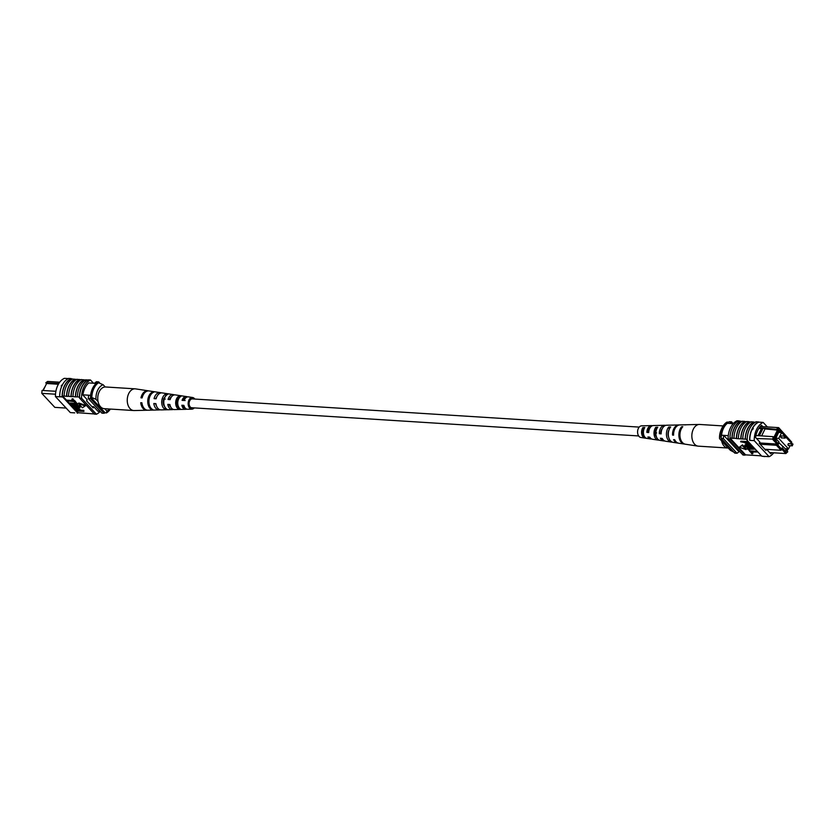 <?xml version="1.0" encoding="UTF-8"?>
<svg xmlns="http://www.w3.org/2000/svg" width="835" height="835" viewBox="0 0 835 835"><rect width="100%" height="100%" fill="white"/><g stroke="black" fill="none" stroke-linecap="round" stroke-linejoin="round"><path stroke-width="1.25" d="M638.66 435.943L191.747 407.741A4.426 2.922 -86.4 0 1 189.336 405.299A4.426 2.922 -86.4 0 1 189.702 400.821A4.426 2.922 -86.4 0 1 192.3 398.9L639.213 427.102M643.639 434.461A4.426 2.922 -86.4 0 1 643.127 435.171M789.054 443.761A1.002 0.668 93.6 0 0 788.24 445.42A1.002 0.668 93.6 0 0 788.95 445.462M781.884 436.058A1.002 0.668 93.6 0 0 781.08 437.707A1.002 0.668 93.6 0 0 781.779 437.759M784.89 436.089L781.612 432.561L778.752 438.396L775.819 438.218M781.612 432.561L778.679 432.384M778.752 438.396L788.522 448.917L785.297 448.708M788.522 448.917L790.098 445.692M791.058 443.74L791.382 443.072L786.059 437.352M759.433 442.947L777.02 444.053L772.824 439.554L773.074 436.663L774.285 437.279L774.118 439.147L778.502 443.865L777.907 445.086L781.633 449.084L782.228 447.873L786.612 452.591L787.76 451.777L785.86 453.562L781.664 449.063L781.069 450.274L776.425 445.274L760.153 444.241M769.588 452.539L785.86 453.562L786.612 452.591M787.071 451.036L788.125 448.886L787.081 451.057L787.76 451.777M791.59 443.771L791.726 442.132L779.243 428.699L778.095 429.503L763.2 428.021L765.048 428.908L778.784 430.244L778.095 429.503M778.784 430.244L774.974 438.02L774.285 437.279M787.207 448.833L786.288 450.702L785.495 448.927L778.69 442.519L778.982 441.913L776.811 439.575L776.519 440.191L775.433 439.022L779.577 430.547L780.527 432.499M763.148 428.042L761.823 427.958L758.044 435.661L759.37 435.745L763.2 428.021M739.987 451.777L738.944 451.704L723.747 435.359L721.534 435.212A17.441 11.523 93.6 0 0 721.137 438.438L734.79 453.123L737.002 453.269A17.712 11.7 93.6 0 0 738.944 451.704M727.368 423.303A17.712 11.7 93.6 0 1 729.341 421.706L731.554 421.842L733.234 423.648L727.368 423.303A15.646 10.344 93.6 0 0 721.534 435.212M728.287 435.64L723.747 435.359A17.441 11.523 93.6 0 0 723.35 438.584L721.137 438.438M760.32 426.476L778.669 427.635L791.726 442.132M764.797 449.251L781.069 450.274L781.633 449.084M774.118 439.147L756.552 438.521M731.554 421.842A17.712 11.7 93.6 0 0 729.581 423.439M723.35 438.584L737.002 453.269M779.055 431.611L780.662 431.716M777.907 445.086L776.425 445.274L777.02 444.053L778.502 443.865M775.892 439.523L776.811 439.575M782.416 446.527L783.324 446.589M778.763 432.217L780.37 432.321M759.37 435.745L773.074 436.663M758.044 435.661L755.905 435.578M776.894 428.887L778.669 427.635L779.243 428.699M761.833 427.938L759.286 427.77M774.003 437.143L777.656 429.701M761.603 435.943L765.048 428.908M761.468 428.679L758.785 428.512M782.228 447.873L781.664 449.063M734.539 452.528L730.375 450.295L719.54 438.636A13.287 8.778 -86.4 0 1 721.002 430.161L721.586 428.793A16.241 10.73 93.6 0 0 719.801 436.684L721.273 436.914M719.801 436.684L719.54 438.636M721.586 428.793A16.241 10.73 93.6 0 1 726.951 422.092L728.277 422.176A16.241 10.73 93.6 0 0 721.127 436.768M753.087 428.491L752.492 429.712L752.22 429.054L753.327 428.595M752.492 429.712L752.22 429.054A17.712 11.7 -86.4 0 1 758.733 422.134L763.159 422.416A17.712 11.7 93.6 0 0 754.224 440.65L749.799 440.369A17.712 11.7 -86.4 0 1 752.22 429.054M744.695 421.404L744.872 421.591A17.712 11.7 93.6 0 0 738.954 428.219A17.712 11.7 93.6 0 0 736.533 438.615L736.355 438.427A17.984 11.878 -86.4 0 1 738.818 428.073A17.984 11.878 -86.4 0 1 744.695 421.404L742.263 421.257A17.984 11.878 -86.4 0 0 736.376 427.917A17.984 11.878 -86.4 0 0 733.923 438.271L736.355 438.427M740.781 438.709A17.984 11.878 -86.4 0 1 743.234 428.355A17.984 11.878 -86.4 0 1 749.12 421.685L749.298 421.873A17.712 11.7 93.6 0 0 743.38 428.501A17.712 11.7 93.6 0 0 740.958 438.886L736.533 438.615M747.367 440.222L746.918 440.191A17.712 11.7 -86.4 0 1 746.928 439.273L740.958 438.886M740.28 421.132L740.447 421.31A17.712 11.7 93.6 0 0 734.529 427.938A17.712 11.7 93.6 0 0 732.107 438.333L731.94 438.145A17.984 11.878 -86.4 0 1 734.393 427.791A17.984 11.878 -86.4 0 1 740.28 421.132L738.286 420.997A17.984 11.878 -86.4 0 0 732.399 427.666A17.984 11.878 -86.4 0 0 729.947 438.02L730.114 438.208A17.712 11.7 93.6 0 0 730.114 439.127L728.12 439.001L743.014 455.023L745.008 455.148A17.712 11.7 93.6 0 0 745.592 454.856L730.114 438.208M733.923 438.271L732.107 438.333M731.94 438.145L729.947 438.02M749.621 440.202A17.984 11.878 -86.4 0 1 752.084 428.908A17.984 11.878 -86.4 0 1 758.566 421.936L758.733 422.134M747.189 440.045A17.984 11.878 -86.4 0 1 749.653 428.752A17.984 11.878 -86.4 0 1 756.134 421.79L758.566 421.936M745.206 438.991A17.984 11.878 -86.4 0 1 747.659 428.626A17.984 11.878 -86.4 0 1 753.546 421.967L751.114 421.811A17.984 11.878 -86.4 0 0 745.227 428.48A17.984 11.878 -86.4 0 0 742.774 438.834M738.349 438.552A17.984 11.878 -86.4 0 1 740.802 428.198A17.984 11.878 -86.4 0 1 746.688 421.529L749.12 421.685M754.224 440.65L769.108 456.672L761.812 456.213L746.918 440.191M761.489 455.858L745.592 454.856M769.108 456.672A17.712 11.7 93.6 0 0 773.753 452.8M750.101 450.91L757.314 451.37M751.876 452.079L752.951 453.238L751.75 453.781L749.872 451.025M747.022 448.698L754.767 449.188L748.348 449.209L750.049 451.036L747.022 448.698L747.325 448.092L754.704 448.562M749.266 449.272L750.049 451.036M745.968 445.796L749.475 447.09L753.577 447.351M745.217 445.932C744.632 444.825 745.321 444.429 747.294 444.742L747.742 444.763M749.413 444.867L751.385 444.992M740.614 441.798L748.348 442.289L750.112 444.335L748.651 444.878L744.152 442.456L740.614 441.798L740.906 441.193L748.285 441.663M746.365 449.032L742.482 444.857L739.34 447.257L746.062 449.637L746.365 449.032M741.991 421.414L740.447 421.31M746.417 421.685L744.872 421.591M750.842 421.967L749.298 421.873M753.546 421.967L753.713 422.145A17.712 11.7 93.6 0 0 745.373 439.168M755.268 422.249L753.713 422.145M762.251 456.234L764.85 456.588M738.756 421.028A17.712 11.7 -86.4 0 1 739.048 420.892L737.054 420.767A17.712 11.7 93.6 0 0 728.12 439.001M730.114 439.127L745.008 455.148M762.762 426.633L761.51 425.286A17.712 11.7 93.6 0 0 755.56 437.446L759.86 442.08L759.265 443.291L765.852 450.389L766.363 449.345M766.634 449.366L770.757 453.802A17.712 11.7 93.6 0 0 771.884 452.685M767.344 426.925L763.159 422.416M745.05 442.508L748.181 444.418L748.745 443.625L747.868 442.686L745.05 442.508M745.968 442.571L748.473 443.813L748.181 444.418L748.745 443.625M745.937 443.458L746.24 442.853M748.473 443.813L749.047 443.02M753.64 447.977L749.611 448.155L744.924 446.537C744.329 445.431 745.029 445.034 747.001 445.347L751.876 446.078L747.419 445.796L745.791 446.558L749.183 447.696L753.817 447.612M745.572 446.015L745.791 446.558L746.093 445.953M744.924 446.537L744.851 445.076M749.632 451.505L757.376 451.996L750.957 452.017L752.648 453.843M746.062 449.637L742.19 445.472L742.482 444.857M742.19 445.472L739.34 447.257M728.277 448.03A10.876 7.181 -86.4 0 1 727.849 448.019A10.876 7.181 -86.4 0 1 721.732 441.308A10.876 7.181 -86.4 0 1 721.649 440.901M727.849 448.019L698.352 446.161A10.876 7.181 -86.4 0 1 697.945 446.12A10.876 7.181 -86.4 0 1 692.246 439.45A10.876 7.181 -86.4 0 1 696.661 425.265A10.876 7.181 -86.4 0 1 699.312 424.451A10.876 7.181 -86.4 0 1 699.72 424.462L723.12 425.933M648.868 430.933A4.885 3.225 93.6 0 0 648.544 429.472M659.243 425.422A7.369 4.864 93.6 0 0 659.055 425.412L653.429 425.547A6.878 4.54 93.6 0 0 651.749 426.069A6.878 4.54 93.6 0 0 648.701 432.582L646.843 432.384L647.929 431.726A5.146 3.403 -86.4 0 1 650.162 427.541A5.146 3.403 -86.4 0 1 650.267 427.489M668.282 433.438A5.761 3.81 -86.4 0 1 668.073 434.837M655.746 435.849A5.24 3.465 93.6 0 0 656.028 435.327M656.686 432.947L654.65 432.864M643.702 434.722A4.686 3.1 -86.4 0 1 643.242 435.359M659.055 425.412A7.369 4.864 93.6 0 0 658.867 425.422L660.798 425.38A7.536 4.979 -86.4 0 1 661.028 425.37L664.681 425.286A7.859 5.187 -86.4 0 1 665.662 425.401M686.078 424.806A9.676 6.388 93.6 0 0 685.514 424.785A9.676 6.388 93.6 0 0 684.752 424.869L685.848 424.848A9.769 6.461 -86.4 0 1 686.641 424.754L699.312 424.451M672.78 425.119A8.517 5.626 93.6 0 0 672.29 425.098A8.517 5.626 93.6 0 0 671.81 425.14L673.73 425.098A8.694 5.741 -86.4 0 1 674.252 425.057L678.761 424.942A9.081 6.002 -86.4 0 1 679.325 424.973M647.866 425.683L645.935 425.735M649.411 429.044A6.221 4.112 93.6 0 0 649.181 428.428M646.843 432.384A6.711 4.436 -86.4 0 1 649.818 426.101A6.711 4.436 -86.4 0 1 651.457 425.599L641.604 425.84A5.845 3.862 93.6 0 0 640.174 426.278A5.845 3.862 93.6 0 0 637.596 432.53A5.845 3.862 93.6 0 0 640.862 437.488L645.048 438.124A6.221 4.112 93.6 0 0 645.403 438.156L647.407 438.448A6.388 4.217 -86.4 0 1 646.989 438.417A6.388 4.217 -86.4 0 1 643.576 434.2A6.388 4.217 -86.4 0 1 644.818 427.541L642.898 427.593A6.221 4.112 93.6 0 0 641.729 434.054A6.221 4.112 93.6 0 0 645.048 438.124M651.457 425.599A6.711 4.436 -86.4 0 1 652.427 425.735M672.29 425.098L666.654 425.234A8.026 5.302 93.6 0 0 664.691 425.84A8.026 5.302 93.6 0 0 661.143 433.876L659.285 433.678A7.859 5.187 -86.4 0 1 662.771 425.871A7.859 5.187 -86.4 0 1 664.681 425.286M685.514 424.785L679.888 424.921A9.185 6.064 93.6 0 0 677.644 425.61A9.185 6.064 93.6 0 0 673.584 435.171L672.53 435.056A9.081 6.002 -86.4 0 1 676.548 425.631A9.081 6.002 -86.4 0 1 678.761 424.942M655.684 432.906A6.711 4.436 -86.4 0 1 655.371 434.586M651.592 438.949A6.711 4.436 -86.4 0 1 650.611 438.959A6.711 4.436 -86.4 0 1 647.929 436.955L649.787 437.154A6.878 4.54 93.6 0 0 652.563 439.262L658.126 440.097A7.369 4.864 93.6 0 0 658.867 440.128L659.337 440.191M664.681 440.953A7.859 5.187 -86.4 0 1 663.7 440.943A7.859 5.187 -86.4 0 1 660.37 438.25L662.218 438.448A8.026 5.302 93.6 0 0 665.641 441.235L671.215 442.08A8.517 5.626 93.6 0 0 672.196 442.101M678.177 443.093A9.081 6.002 -86.4 0 1 677.623 443.051A9.081 6.002 -86.4 0 1 673.615 439.627L674.67 439.732A9.185 6.064 93.6 0 0 678.73 443.218L684.303 444.053A9.676 6.388 93.6 0 0 684.857 444.105M697.945 446.12L685.41 444.22A9.769 6.461 -86.4 0 1 680.076 437.133A9.769 6.461 -86.4 0 1 682.8 426.706L681.704 426.727A9.676 6.388 93.6 0 0 679.022 437.049A9.676 6.388 93.6 0 0 684.303 444.053M677.623 443.051L673.167 442.373A8.694 5.741 -86.4 0 1 668.438 436.194A8.694 5.741 -86.4 0 1 670.693 426.956L668.762 426.998A8.517 5.626 93.6 0 0 666.591 436.047A8.517 5.626 93.6 0 0 671.215 442.08M663.7 440.943L660.078 440.4A7.536 4.979 -86.4 0 1 656.007 435.202A7.536 4.979 -86.4 0 1 657.75 427.238L655.819 427.28A7.369 4.864 93.6 0 0 654.16 435.056A7.369 4.864 93.6 0 0 658.126 440.097M659.285 433.678L661.163 432.864M660.694 432.822A5.761 3.81 -86.4 0 1 662.291 428.616M647.929 431.726L648.743 431.799M669.065 429.764A6.116 4.039 93.6 0 0 668.605 437.039M656.644 429.159L656.268 429.148A5.501 3.632 93.6 0 0 656.623 437.269M644.046 428.971L643.221 428.96A4.885 3.225 93.6 0 0 644.484 436.569M672.53 435.056L673.574 434.419M681.704 426.727L681.955 427.791M668.762 426.998L669.284 429.221M655.819 427.28L656.268 429.148M642.898 427.593L643.221 428.96M645.246 437.519L645.403 438.156M42.794 390.509L45.33 386.114M55.507 394.214L41.792 393.348L54.818 407.365L66.142 408.075M42.042 390.467L41.792 393.348L42.042 390.467L55.893 391.281M59.734 382.2L47.626 381.438L45.852 382.68L46.395 383.943M97.904 411.185L100.231 411.331A17.712 11.7 -86.4 0 1 96.422 414.233L81.538 398.211A17.712 11.7 -86.4 0 1 90.472 379.977L93.489 383.223M82.895 394.84L90.608 395.331M88.729 382.931L96.234 383.401M105.043 412.657A17.712 11.7 -86.4 0 1 104.145 413.294L90.493 398.619A17.712 11.7 -86.4 0 1 90.629 397.147M90.493 398.619L88.28 398.472L101.933 413.158L104.145 413.294M88.28 398.472A17.712 11.7 -86.4 0 1 88.698 395.205M94.532 383.296A17.441 11.523 -86.4 0 1 96.484 381.731L98.697 381.877L99.532 382.785M97.935 382.409A17.441 11.523 -86.4 0 1 98.697 381.877M58.826 383.505L45.852 382.68M58.387 384.246L46.614 383.505L43.169 390.529M98.06 401.562L95.952 399.297L90.472 396.98A16.241 10.73 -86.4 0 1 97.611 382.388L103.102 384.705A13.287 8.778 93.6 0 0 95.952 399.297M105.21 386.97L103.102 384.705M110.366 409.067A16.241 10.73 -86.4 0 1 106.525 412.908L105.2 412.824L90.472 396.98M91.798 397.063A16.241 10.73 -86.4 0 1 98.947 382.472M106.525 412.908L106.796 410.956L104.709 408.712M106.796 410.956A13.287 8.778 93.6 0 0 109.729 409.025M61.195 386L62.04 384.893L62.281 385.53M79.482 379.612L76.872 379.278A17.984 11.878 93.6 0 0 70.996 385.937A17.984 11.878 93.6 0 0 68.543 396.291L71.142 396.635A17.712 11.7 -86.4 0 1 73.564 386.24A17.712 11.7 -86.4 0 1 79.482 379.612L81.026 379.706M75.056 379.33L72.457 378.996A17.984 11.878 93.6 0 0 66.57 385.655A17.984 11.878 93.6 0 0 64.118 396.02L66.716 396.354A17.712 11.7 -86.4 0 1 69.138 385.958A17.712 11.7 -86.4 0 1 75.056 379.33L76.601 379.434M83.907 379.894L81.298 379.549A17.984 11.878 93.6 0 0 75.411 386.219A17.984 11.878 93.6 0 0 72.958 396.573L75.568 396.907A17.712 11.7 -86.4 0 1 77.989 386.522A17.712 11.7 -86.4 0 1 83.907 379.894L85.452 379.988M79.377 396.98A17.984 11.878 93.6 0 1 81.83 386.626A17.984 11.878 93.6 0 1 87.717 379.956L85.723 379.831A17.984 11.878 93.6 0 0 79.836 386.501A17.984 11.878 93.6 0 0 77.384 396.855L79.544 397.157A17.712 11.7 93.6 0 0 79.544 398.086L81.538 398.211M83.73 379.706A17.984 11.878 93.6 0 0 77.853 386.375A17.984 11.878 93.6 0 0 75.39 396.729M64.118 396.02L62.74 396.103A17.712 11.7 -86.4 0 0 62.729 397.022L62.114 396.834A17.984 11.878 93.6 0 1 64.577 385.53A17.984 11.878 93.6 0 1 71.058 378.568L68.627 378.412A17.984 11.878 93.6 0 0 62.145 385.384A17.984 11.878 93.6 0 0 59.682 396.677L62.291 397.001A17.712 11.7 -86.4 0 1 71.225 378.766L71.664 378.787A17.712 11.7 93.6 0 0 71.079 379.08L72.186 379.153M74.889 379.153A17.984 11.878 93.6 0 0 69.002 385.812A17.984 11.878 93.6 0 0 66.549 396.166M79.315 379.424A17.984 11.878 93.6 0 0 73.428 386.094A17.984 11.878 93.6 0 0 70.975 396.448M76.559 410.977L78.219 412.751L94.282 413.941M77.342 413.21A17.984 11.878 -86.4 0 0 78.219 412.751A17.712 11.7 -86.4 0 1 77.624 413.043L77.185 413.022M68.293 378.579L64.368 378.328A17.712 11.7 -86.4 0 0 55.434 396.562L70.328 412.584L74.753 412.866M87.717 379.956L87.884 380.144A17.712 11.7 -86.4 0 1 88.479 379.852L90.472 379.977M66.748 400.79L73.584 401.217L71.893 399.401L72.186 398.786L75.213 401.124L74.91 401.729L66.748 400.79L67.05 400.174L72.969 400.549M74.973 401.604L77.822 403.931L77.519 404.537L69.357 403.587L69.66 402.981L75.578 403.357M70.484 404.808L74.941 405.09L79.628 406.697C80.212 407.804 79.523 408.2 77.551 407.897L73.094 407.616L72.666 407.156L77.133 407.438L78.751 406.676L70.912 405.257L70.787 404.192L75.233 404.474L79.92 406.092L79.993 407.553L79.92 406.092M72.666 407.156L72.969 406.551L77.425 406.833L79.054 406.071M83.813 410.371L83.938 411.436L76.194 410.945L74.44 408.91L74.753 408.064L76.194 407.751L80.692 410.173L83.813 410.371L83.938 411.436M85.212 405.987L85.504 405.372L78.782 402.992L78.48 403.597L82.362 407.772L85.212 405.987L78.48 403.597M77.384 396.855L75.568 396.907M72.958 396.573L71.142 396.635M68.543 396.291L66.716 396.354M62.74 396.103L66.863 400.539M67.531 401.259L69.472 403.347M71.267 405.288L72.791 406.916M73.459 407.637L74.44 408.691M55.434 396.562L59.859 396.844M62.114 396.834L59.682 396.677M79.544 398.086L94.428 414.108L96.422 414.233M87.884 380.144A17.712 11.7 93.6 0 0 79.544 397.157M91.933 406.614L93.76 406.728L93.165 407.939L86.579 400.852L87.174 399.641L82.863 395.007A17.712 11.7 -86.4 0 1 88.823 382.847L88.907 382.941M98.238 411.206A17.712 11.7 -86.4 0 1 98.071 411.363L93.76 406.728M62.729 397.022L77.624 413.043M74.44 408.91L75.901 408.357L80.4 410.789L83.51 410.987M79.492 410.726L76.371 408.816L75.797 409.609L76.674 410.549L79.492 410.726M76.371 408.816L75.797 409.609L76.1 409.004L76.977 409.943L78.876 410.058M80.4 410.789L80.692 410.173M79.534 409.86L79.836 409.254M75.901 408.357L76.173 407.804M76.674 410.549L76.977 409.943M76.663 408.211L76.1 409.004M78.97 407.23L78.751 406.676M74.941 405.09L75.233 404.474M69.357 403.587L76.194 404.025L74.503 402.199L75.703 401.656M75.411 402.261L77.519 404.537M71.893 399.401L73.094 398.848M72.802 399.454L74.91 401.729M148.62 390.895A9.769 6.461 93.6 0 0 148.066 390.78L135.541 388.88A10.876 7.181 93.6 0 0 135.124 388.839A10.876 7.181 93.6 0 0 134.988 388.828A10.876 7.181 93.6 0 0 127.264 399.443A10.876 7.181 93.6 0 0 133.757 410.538A10.876 7.181 93.6 0 0 133.892 410.549A10.876 7.181 93.6 0 0 134.174 410.549L146.835 410.246A9.769 6.461 93.6 0 0 147.398 410.194M105.763 386.991A10.876 7.181 93.6 0 0 105.627 386.981A10.876 7.181 93.6 0 0 105.492 386.97A10.876 7.181 93.6 0 0 97.768 397.481A10.876 7.181 93.6 0 0 104.26 408.68A10.876 7.181 93.6 0 0 104.396 408.691M176.989 404.724L177.74 404.766A5.501 3.632 -86.4 0 1 177.323 405.664M169.202 404.453A5.595 3.695 93.6 0 0 170.757 407.052M163.9 403.879L163.336 403.848M155.56 403.618A6.21 4.102 93.6 0 0 156.364 405.622M182.865 405.299A4.979 3.288 93.6 0 0 184.984 407.793M178.273 408.931A6.878 4.54 -86.4 0 1 175.684 402.418A6.878 4.54 -86.4 0 1 178.92 396.114L180.871 396.416A6.711 4.436 93.6 0 0 177.761 402.553A6.711 4.436 93.6 0 0 180.245 408.868L178.273 408.931L178.711 407.136M178.356 407.136A5.24 3.465 -86.4 0 1 176.769 402.46A5.24 3.465 -86.4 0 1 178.826 397.909L178.92 396.114M164.652 406.551A5.855 3.862 -86.4 0 1 163.159 401.614A5.855 3.862 -86.4 0 1 165.278 396.677M170.037 405.173A5.855 3.862 -86.4 0 1 169.714 405.737M193.313 398.963A4.686 3.1 93.6 0 0 192.415 398.65A4.686 3.1 93.6 0 0 188.929 403.221A4.686 3.1 93.6 0 0 191.82 408.002A4.686 3.1 93.6 0 0 192.76 407.804M194.263 407.897A5.845 3.862 -86.4 0 1 191.883 409.16L187.656 409.265A6.221 4.112 -86.4 0 1 183.909 405.361L181.821 405.236A6.388 4.217 93.6 0 0 185.683 409.317L174.421 409.588A7.369 4.864 -86.4 0 1 169.891 404.495L167.804 404.37A7.536 4.979 93.6 0 0 172.459 409.63A7.536 4.979 93.6 0 0 173.45 409.453M172.459 409.63L161.197 409.901A8.517 5.626 -86.4 0 1 155.894 403.639L153.807 403.514A8.694 5.741 93.6 0 0 159.224 409.943L147.962 410.215A9.676 6.388 -86.4 0 1 141.898 402.783L140.708 402.71A9.769 6.461 93.6 0 0 146.835 410.246M159.224 409.943A8.694 5.741 93.6 0 0 160.216 409.797M185.683 409.317A6.388 4.217 93.6 0 0 186.685 409.108M191.883 409.16A5.845 3.862 -86.4 0 1 188.157 403.19A5.845 3.862 -86.4 0 1 192.614 397.512A5.845 3.862 -86.4 0 1 194.826 399.057M163.796 401.687A7.859 5.187 93.6 0 0 166.979 409.265L165.006 409.317A8.026 5.302 -86.4 0 1 161.719 401.562A8.026 5.302 -86.4 0 1 165.779 394.057L167.731 394.36A7.859 5.187 93.6 0 0 163.796 401.687M148.943 400.779A9.081 6.002 93.6 0 0 152.868 409.651L151.74 409.682A9.185 6.064 -86.4 0 1 147.753 400.706A9.185 6.064 -86.4 0 1 152.638 392.022L153.755 392.2A9.081 6.002 93.6 0 0 148.943 400.779M184.076 405.956A6.878 4.54 -86.4 0 1 183.658 406.822M184.159 398.806A6.878 4.54 -86.4 0 1 184.462 399.714M148.066 390.78A9.769 6.461 93.6 0 0 140.958 397.836L142.148 397.909A9.676 6.388 -86.4 0 1 149.183 390.947L160.32 392.627A8.694 5.741 93.6 0 0 154.057 398.639L156.135 398.775A8.517 5.626 -86.4 0 1 162.261 392.92L173.398 394.6A7.536 4.979 93.6 0 0 168.054 399.506L170.142 399.631A7.369 4.864 -86.4 0 1 175.35 394.903L186.487 396.583A6.388 4.217 93.6 0 0 182.072 400.362L184.159 400.497A6.221 4.112 -86.4 0 1 188.439 396.875L192.614 397.512M161.28 392.899A8.694 5.741 93.6 0 0 160.32 392.627M177.98 399.861L177.479 399.829A7.536 4.979 93.6 0 0 177.448 399.673M174.369 394.903A7.536 4.979 93.6 0 0 173.398 394.6M187.447 396.907A6.388 4.217 93.6 0 0 186.487 396.583M184.765 399.13A5.146 3.403 93.6 0 0 184.389 398.598M170.194 398.118A5.855 3.862 -86.4 0 1 170.444 398.723M156.938 396.552A6.21 4.102 93.6 0 0 155.79 398.702L156.145 398.723M165.236 399.088L163.336 398.963M177.73 399.151A5.501 3.632 -86.4 0 1 177.991 399.902L177.364 399.861M171.394 396.949A5.595 3.695 93.6 0 0 169.442 399.548L170.152 399.6M185.6 398.003A4.979 3.288 93.6 0 0 183.105 400.403L185.14 400.529M151.74 409.682L151.782 408.941M152.596 392.836L152.638 392.022M165.006 409.317L165.1 407.397M165.674 396.093L165.779 394.057M142.148 397.877L140.958 397.836M155.79 398.702L154.057 398.639M164.255 398.994L163.712 398.973M169.442 399.548L168.054 399.506M183.105 400.403L182.072 400.362M788.584 445.598L792.269 445.827A1.002 0.668 -86.4 0 1 792.394 443.823A1.002 0.668 -86.4 0 1 792.739 444.001M781.424 437.884L785.109 438.114A1.002 0.668 -86.4 0 1 785.234 436.11A1.002 0.668 -86.4 0 1 785.568 436.287M749.183 447.696L749.475 447.09M747.001 445.347L747.294 444.742M77.133 407.438L77.425 406.833M788.71 443.594L792.989 444.105L792.269 445.827M781.55 435.88L785.818 436.392L785.109 438.114M646.989 438.417L650.611 438.959M135.124 388.839L105.627 386.981M133.757 410.538L104.26 408.68"/></g></svg>
